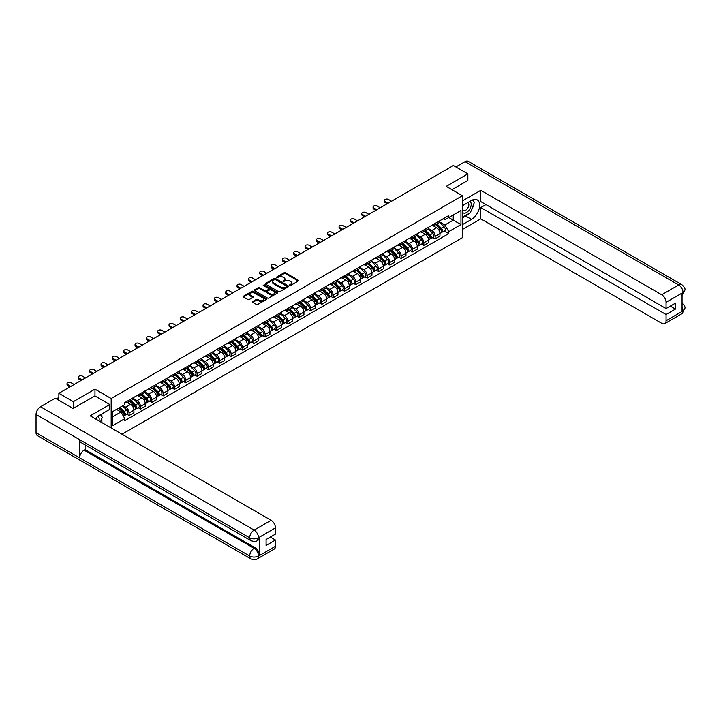 <?xml version="1.0" encoding="UTF-8"?>
<svg xmlns="http://www.w3.org/2000/svg" width="721" height="721" viewBox="0 0 721 721"><rect width="100%" height="100%" fill="white"/><g stroke="black" fill="none" stroke-linecap="round" stroke-linejoin="round"><path stroke-width="1.08" d="M289.716 285.39L290.716 285.39L298.296 281.01A1.009 0.586 0 0 0 298.296 280.19L285.462 272.781A1.009 0.586 0 0 0 284.029 272.781L276.458 277.152L276.458 277.729L278.432 277.161A3.226 1.866 0 0 1 283.002 277.161L284.065 277.783A3.226 1.866 0 0 1 285.011 279.099A3.226 1.866 0 0 1 284.065 280.415L283.092 281.56L285.065 280.992A3.226 1.866 0 0 1 289.635 280.992L290.698 281.614A3.226 1.866 0 0 1 291.644 282.929A3.226 1.866 0 0 1 290.698 284.245L289.716 285.39L289.716 284.813M252.72 301.522A1.009 0.586 0 0 0 252.72 302.342L256.325 304.424A1.009 0.586 0 0 0 257.748 304.424L266.166 299.566A1.009 0.586 0 0 0 266.166 298.737L253.332 291.329A1.009 0.586 0 0 0 251.899 291.329L243.491 296.187A1.009 0.586 0 0 0 243.491 297.007L247.835 299.521A1.009 0.586 0 0 0 249.268 299.521L252.864 297.44A1.009 0.586 0 0 0 252.864 296.619L250.71 295.376A2.695 1.559 0 0 1 249.917 294.276A2.695 1.559 0 0 1 251.584 292.834A2.695 1.559 0 0 1 254.522 293.168L262.976 298.052A2.695 1.559 0 0 1 263.769 299.152A2.695 1.559 0 0 1 262.102 300.594A2.695 1.559 0 0 1 259.163 300.251L257.748 299.44A1.009 0.586 0 0 0 256.325 299.44L252.72 301.522L252.72 302.342M111.178 398.515L94.974 389.16L73.326 401.66L58.861 393.315L453.401 165.524L467.857 173.878L446.209 186.379L462.404 195.733L111.178 398.515L111.178 427.959M278.504 291.617A1.009 0.586 0 0 0 279.928 291.617L288.346 286.76A1.009 0.586 0 0 0 288.346 285.931L275.512 278.522A1.009 0.586 0 0 0 274.088 278.522L265.67 283.38A1.009 0.586 0 0 0 265.67 284.2L278.504 291.617M263.489 285.543L264.21 285.642L264.21 284.804L277.261 292.338A1.009 0.586 0 0 1 277.261 293.159L268.843 298.016A1.009 0.586 0 0 1 267.419 298.016L254.576 290.608L254.576 289.788A1.009 0.586 0 0 0 254.576 290.608M254.576 289.788L258.181 287.706A1.009 0.586 0 0 1 259.605 287.706L264.814 290.707A1.009 0.586 0 0 0 266.238 290.707L268.627 289.328A1.009 0.586 0 0 0 268.627 288.508L263.21 285.381L264.21 284.804M122.002 434.213L462.404 237.678L462.404 195.733M73.326 401.66L73.326 408.374M58.861 393.315L58.861 400.272M467.857 180.583L467.857 173.878M435.16 223.42A4.723 2.731 60 0 1 434.186 225.538L438.981 222.771A4.723 2.731 -120 0 0 439.954 220.653M428.355 228.512L431.816 230.504A4.723 2.731 60 0 1 435.16 236.299L439.954 233.532A4.723 2.731 -120 0 0 436.611 227.737L433.186 225.754M439.954 233.532L439.954 236.082L435.16 238.858L432.861 237.524M434.186 225.538A4.723 2.731 60 0 1 431.852 225.331M435.16 236.299L435.16 238.858M423.831 229.963A4.723 2.731 60 0 1 422.848 232.081L427.643 229.314A4.723 2.731 -120 0 0 428.625 227.196M421.524 244.068L423.831 245.401L428.625 242.635L428.625 240.075A4.723 2.731 -120 0 0 425.282 234.28L421.848 232.297M422.848 232.081A4.723 2.731 60 0 1 420.523 231.874M417.017 235.055L420.487 237.047A4.723 2.731 60 0 1 423.831 242.842L423.831 245.401M412.493 236.506A4.723 2.731 60 0 1 411.511 238.624L416.305 235.857A4.723 2.731 -120 0 0 417.288 233.739M410.195 250.62L412.493 251.944L417.288 249.178L417.288 246.618A4.723 2.731 -120 0 0 413.944 240.823L410.51 238.849M411.511 238.624A4.723 2.731 60 0 1 409.186 238.417M405.689 241.598L409.149 243.599A4.723 2.731 60 0 1 412.493 249.385L412.493 251.944M401.155 243.049A4.723 2.731 60 0 1 400.182 245.167L404.977 242.4A4.723 2.731 -120 0 0 405.95 240.282M398.857 257.163L401.155 258.488L405.95 255.721L405.95 253.161A4.723 2.731 -120 0 0 402.606 247.366L399.182 245.392M400.182 245.167A4.723 2.731 60 0 1 397.848 244.96M394.351 248.141L397.812 250.142A4.723 2.731 60 0 1 401.155 255.928L401.155 258.488M389.827 249.592A4.723 2.731 60 0 1 388.844 251.719L393.639 248.943A4.723 2.731 -120 0 0 394.621 246.825M387.519 263.706L389.827 265.031L394.621 262.264L394.621 259.704A4.723 2.731 -120 0 0 391.278 253.918L387.844 251.935M388.844 251.719A4.723 2.731 60 0 1 386.519 251.503M383.013 254.684L386.483 256.685A4.723 2.731 60 0 1 389.827 262.471L389.827 265.031M378.489 256.135A4.723 2.731 60 0 1 377.507 258.262L382.301 255.495A4.723 2.731 -120 0 0 383.284 253.368M376.191 270.249L378.489 271.574L383.284 268.807L383.284 266.247A4.723 2.731 -120 0 0 379.94 260.461L376.506 258.478M377.507 258.262A4.723 2.731 60 0 1 375.181 258.046M371.685 261.227L375.145 263.228A4.723 2.731 60 0 1 378.489 269.014L378.489 271.574M367.151 262.678A4.723 2.731 60 0 1 366.178 264.805L370.973 262.038A4.723 2.731 -120 0 0 371.946 259.911M364.853 276.792L367.151 278.117L371.946 275.35L371.946 272.79A4.723 2.731 -120 0 0 368.602 267.004L365.177 265.022M366.178 264.805A4.723 2.731 60 0 1 363.844 264.589M360.347 267.77L363.808 269.771A4.723 2.731 60 0 1 367.151 275.557L367.151 278.117M355.823 269.221A4.723 2.731 60 0 1 354.84 271.348L359.635 268.582A4.723 2.731 -120 0 0 360.617 266.455M353.515 283.335L355.823 284.66L360.617 281.893L360.617 279.333A4.723 2.731 -120 0 0 357.274 273.547L353.84 271.565M354.84 271.348A4.723 2.731 60 0 1 352.515 271.132M349.009 274.313L352.479 276.314A4.723 2.731 60 0 1 355.823 282.1L355.823 284.66M344.485 275.773A4.723 2.731 60 0 1 343.502 277.891L348.297 275.125A4.723 2.731 -120 0 0 349.279 272.998M342.187 289.878L344.485 291.203L349.279 288.436L349.279 285.876A4.723 2.731 -120 0 0 345.936 280.09L342.502 278.108M343.502 277.891A4.723 2.731 60 0 1 341.177 277.675M337.68 280.857L341.141 282.857A4.723 2.731 60 0 1 344.485 288.652L344.485 291.203M333.147 282.317A4.723 2.731 60 0 1 332.174 284.435L336.968 281.668A4.723 2.731 -120 0 0 337.942 279.55M330.849 296.421L333.147 297.755L337.942 294.979L337.942 292.42A4.723 2.731 -120 0 0 334.607 286.634L331.173 284.651M332.174 284.435A4.723 2.731 60 0 1 329.839 284.218M326.343 287.4L329.803 289.4A4.723 2.731 60 0 1 333.147 295.195L333.147 297.755M321.818 288.86A4.723 2.731 60 0 1 320.836 290.978L325.631 288.211A4.723 2.731 -120 0 0 326.613 286.093M319.511 302.964L321.818 304.298L326.613 301.522L326.613 298.972A4.723 2.731 -120 0 0 323.269 293.177L319.836 291.194M320.836 290.978A4.723 2.731 60 0 1 318.511 290.77M315.005 293.952L318.475 295.943A4.723 2.731 60 0 1 321.818 301.738L321.818 304.298M310.481 295.403A4.723 2.731 60 0 1 309.498 297.521L314.293 294.754A4.723 2.731 -120 0 0 315.275 292.636M308.182 309.516L310.481 310.841L315.275 308.074L315.275 305.515A4.723 2.731 -120 0 0 311.932 299.72L308.498 297.737M309.498 297.521A4.723 2.731 60 0 1 307.173 297.313M303.676 300.495L307.137 302.496A4.723 2.731 60 0 1 310.481 308.282L310.481 310.841M299.143 301.946A4.723 2.731 60 0 1 298.17 304.064L302.964 301.297A4.723 2.731 -120 0 0 303.938 299.179M296.845 316.059L299.143 317.384L303.938 314.617L303.938 312.058A4.723 2.731 -120 0 0 300.603 306.263L297.169 304.289M298.17 304.064A4.723 2.731 60 0 1 295.835 303.856M292.338 307.038L295.799 309.039A4.723 2.731 60 0 1 299.143 314.825L299.143 317.384M287.814 308.489A4.723 2.731 60 0 1 286.832 310.616L291.626 307.84A4.723 2.731 -120 0 0 292.609 305.722M285.516 322.602L287.814 323.927L292.609 321.16L292.609 318.601A4.723 2.731 -120 0 0 289.265 312.815L285.831 310.832M286.832 310.616A4.723 2.731 60 0 1 284.507 310.4M281.001 313.581L284.471 315.582A4.723 2.731 60 0 1 287.814 321.368L287.814 323.927M276.476 315.032A4.723 2.731 60 0 1 275.494 317.159L280.289 314.383A4.723 2.731 -120 0 0 281.271 312.265M274.178 329.146L276.476 330.47L281.271 327.704L281.271 325.144A4.723 2.731 -120 0 0 277.927 319.358L274.494 317.375M275.494 317.159A4.723 2.731 60 0 1 273.169 316.943M269.672 320.124L273.133 322.125A4.723 2.731 60 0 1 276.476 327.911L276.476 330.47M265.139 321.575A4.723 2.731 60 0 1 264.165 323.702L268.96 320.935A4.723 2.731 -120 0 0 269.933 318.808M262.841 335.689L265.139 337.013L269.933 334.247L269.933 331.687A4.723 2.731 -120 0 0 266.599 325.901L263.165 323.918M264.165 323.702A4.723 2.731 60 0 1 261.831 323.486M258.334 326.667L261.795 328.668A4.723 2.731 60 0 1 265.139 334.454L265.139 337.013M253.81 328.118A4.723 2.731 60 0 1 252.828 330.245L257.622 327.478A4.723 2.731 -120 0 0 258.605 325.351M251.512 342.232L253.81 343.556L258.605 340.79L258.605 338.23A4.723 2.731 -120 0 0 255.261 332.444L251.827 330.461M252.828 330.245A4.723 2.731 60 0 1 250.502 330.029M246.997 333.21L250.466 335.211A4.723 2.731 60 0 1 253.81 340.997L253.81 343.556M242.472 334.67A4.723 2.731 60 0 1 241.49 336.788L246.285 334.021A4.723 2.731 -120 0 0 247.267 331.894M240.174 348.775L242.472 350.1L247.267 347.333L247.267 344.773A4.723 2.731 -120 0 0 243.923 338.987L240.49 337.004M241.49 336.788A4.723 2.731 60 0 1 239.165 336.572M235.668 339.753L239.129 341.754A4.723 2.731 60 0 1 242.472 347.54L242.472 350.1M231.135 341.213A4.723 2.731 60 0 1 230.161 343.331L234.956 340.564A4.723 2.731 -120 0 0 235.929 338.437M228.836 355.318L231.135 356.652L235.929 353.876L235.929 351.316A4.723 2.731 -120 0 0 232.595 345.53L229.161 343.547M230.161 343.331A4.723 2.731 60 0 1 227.836 343.115M224.33 346.296L227.791 348.297A4.723 2.731 60 0 1 231.135 354.092L231.135 356.652M219.806 347.756A4.723 2.731 60 0 1 218.823 349.874L223.618 347.107A4.723 2.731 -120 0 0 224.601 344.989M217.508 361.861L219.806 363.195L224.601 360.419L224.601 357.868A4.723 2.731 -120 0 0 221.257 352.073L217.823 350.091M218.823 349.874A4.723 2.731 60 0 1 216.498 349.667M212.992 352.839L216.462 354.84A4.723 2.731 60 0 1 219.806 360.635L219.806 363.195M208.468 354.299A4.723 2.731 60 0 1 207.486 356.417L212.28 353.65A4.723 2.731 -120 0 0 213.263 351.533M206.17 368.404L208.468 369.738L213.263 366.971L213.263 364.411A4.723 2.731 -120 0 0 209.919 358.616L206.485 356.634M207.486 356.417A4.723 2.731 60 0 1 205.161 356.21M201.664 359.391L205.124 361.383A4.723 2.731 60 0 1 208.468 367.178L208.468 369.738M197.13 360.842A4.723 2.731 60 0 1 196.157 362.96L200.952 360.194A4.723 2.731 -120 0 0 201.925 358.076M194.832 374.956L197.13 376.281L201.925 373.514L201.925 370.954A4.723 2.731 -120 0 0 198.59 365.159L195.157 363.186M196.157 362.96A4.723 2.731 60 0 1 193.832 362.753M190.326 365.935L193.787 367.935A4.723 2.731 60 0 1 197.13 373.721L197.13 376.281M185.802 367.386A4.723 2.731 60 0 1 184.819 369.503L189.614 366.737A4.723 2.731 -120 0 0 190.596 364.619M183.504 381.499L185.802 382.824L190.596 380.057L190.596 377.498A4.723 2.731 -120 0 0 187.253 371.703L183.819 369.729M184.819 369.503A4.723 2.731 60 0 1 182.494 369.296M178.997 372.478L182.458 374.478A4.723 2.731 60 0 1 185.802 380.264L185.802 382.824M174.464 373.929A4.723 2.731 60 0 1 173.482 376.056L178.276 373.28A4.723 2.731 -120 0 0 179.259 371.162M172.166 388.042L174.464 389.367L179.259 386.6L179.259 384.041A4.723 2.731 -120 0 0 175.915 378.255L172.481 376.272M173.482 376.056A4.723 2.731 60 0 1 171.156 375.839M167.66 379.021L171.12 381.021A4.723 2.731 60 0 1 174.464 386.807L174.464 389.367M163.126 380.472A4.723 2.731 60 0 1 162.153 382.599L166.948 379.832A4.723 2.731 -120 0 0 167.921 377.705M160.828 394.585L163.126 395.91L167.921 393.143L167.921 390.584A4.723 2.731 -120 0 0 164.586 384.798L161.153 382.815M162.153 382.599A4.723 2.731 60 0 1 159.828 382.382M156.322 385.564L159.783 387.565A4.723 2.731 60 0 1 163.126 393.351L163.126 395.91M151.798 387.015A4.723 2.731 60 0 1 150.815 389.142L155.61 386.375A4.723 2.731 -120 0 0 156.592 384.248M149.499 401.128L151.798 402.453L156.592 399.686L156.592 397.127A4.723 2.731 -120 0 0 153.249 391.341L149.815 389.358M150.815 389.142A4.723 2.731 60 0 1 148.49 388.925M144.993 392.107L148.454 394.108A4.723 2.731 60 0 1 151.798 399.894L151.798 402.453M140.46 393.558A4.723 2.731 60 0 1 139.477 395.685L144.272 392.918A4.723 2.731 -120 0 0 145.254 390.791M138.162 407.671L140.46 408.996L145.254 406.229L145.254 403.67A4.723 2.731 -120 0 0 141.911 397.884L138.477 395.901M139.477 395.685A4.723 2.731 60 0 1 137.152 395.469M133.655 398.65L137.116 400.651A4.723 2.731 60 0 1 140.46 406.437L140.46 408.996M129.122 400.11A4.723 2.731 60 0 1 128.149 402.228L132.943 399.461A4.723 2.731 -120 0 0 133.917 397.334M126.824 414.215L129.122 415.539L133.917 412.772L133.917 410.213A4.723 2.731 -120 0 0 130.582 404.427L127.148 402.444M128.149 402.228A4.723 2.731 60 0 1 125.824 402.012M123.021 405.599L125.778 407.194A4.723 2.731 60 0 1 129.122 412.989L129.122 415.539M443.19 218.778L444.902 219.77L460.953 210.496L453.257 214.948L453.257 220.148L444.902 224.97L439.693 221.96M112.629 416.801L120.984 411.979L124.841 418.649L112.629 425.696L112.629 411.601L124.841 404.553L124.841 402.579L448.75 215.57L448.75 217.544L460.953 224.591L448.75 231.639L444.902 224.97M460.953 210.496L460.953 224.591M124.841 418.649L124.841 420.622L448.75 233.613L448.75 231.639M94.974 389.16L94.974 395.955M120.984 411.979L116.487 409.375M444.199 230.981L448.75 233.613M290.004 285.489L290.698 285.083A3.226 1.866 0 0 0 291.644 283.768L291.644 282.929M285.011 279.099L285.011 279.937A3.226 1.866 0 0 1 284.065 281.253L283.371 281.659M298.287 281.019L285.462 273.62A1.009 0.586 0 0 0 284.029 273.62L276.738 277.828M288.346 285.931L288.346 286.76L275.512 279.36A1.009 0.586 0 0 0 274.088 279.36L265.679 284.209L265.67 283.38M286.561 286.634L286.561 286.057L275.296 279.55L273.259 280.145A3.226 1.866 0 0 0 272.322 281.469A3.226 1.866 0 0 0 273.259 282.785L280.965 287.228A3.226 1.866 0 0 0 285.534 287.228L286.561 286.634L286.561 287.472L286.561 286.895M272.322 281.469L272.322 282.308A3.226 1.866 0 0 0 273.259 283.623L273.259 282.785M286.561 287.472L285.534 288.067A3.226 1.866 0 0 1 280.965 288.067L273.259 283.623M254.594 290.617L258.181 288.544L258.181 287.706M268.924 288.923L268.924 289.761A1.009 0.586 0 0 1 268.627 290.166L266.238 291.545A1.009 0.586 0 0 1 264.814 291.545L259.605 288.544A1.009 0.586 0 0 0 258.181 288.544M264.21 285.642L277.243 293.168M270.213 293.826A2.695 1.559 0 0 0 273.151 294.168A2.695 1.559 0 0 0 274.818 292.726A2.695 1.559 0 0 0 274.034 291.626L271.051 289.905A1.009 0.586 0 0 0 269.627 289.905L267.239 291.284A1.009 0.586 0 0 0 267.239 292.113L270.213 293.826L270.213 294.664A2.695 1.559 0 0 0 273.151 295.006A2.695 1.559 0 0 0 274.818 293.564L274.818 292.726M266.941 291.699L266.941 292.537A1.009 0.586 0 0 0 267.239 292.951L267.239 292.113M270.213 294.664L267.239 292.951M263.769 299.152L263.769 299.99A2.695 1.559 0 0 1 262.102 301.432A2.695 1.559 0 0 1 259.163 301.09L257.748 300.278A1.009 0.586 0 0 0 256.325 300.278L252.738 302.351M249.917 294.276L249.917 295.114A2.695 1.559 0 0 0 250.71 296.214L250.71 295.376M252.864 296.619L252.864 297.44L250.71 296.214M266.157 299.566L253.332 292.167A1.009 0.586 0 0 0 251.899 292.167L243.5 297.016M435.772 224.619L440.234 229.026A2.569 1.487 60 0 1 440.919 232.883L439.954 233.433M436.665 225.502L438.557 226.592M391.53 201.249L388.439 199.465A2.361 1.361 -0 0 0 385.87 199.167A2.361 1.361 -0 0 0 384.41 200.429A2.361 1.361 -0 0 0 385.104 201.393L388.186 203.178M436.268 224.339L441.153 229.161A1.235 0.712 60 0 1 441.486 231.008A1.235 0.712 60 0 1 441.369 231.053M437.007 223.907L441.468 228.314A2.569 1.487 60 0 1 442.153 232.162A2.569 1.487 60 0 1 441.378 232.252M439.504 222.284L444.091 226.8A2.569 1.487 60 0 1 444.767 230.657L442.153 232.162M387.24 203.719L385.104 202.484A2.361 1.361 180 0 1 384.41 201.519L384.41 200.429M424.435 231.171L428.905 235.569A2.569 1.487 60 0 1 429.581 239.426L428.625 239.976M425.327 232.045L427.22 233.135M380.192 207.792L377.11 206.008A2.361 1.361 -0 0 0 374.532 205.71A2.361 1.361 -0 0 0 373.072 206.972A2.361 1.361 -0 0 0 373.766 207.936L376.849 209.721M424.93 230.882L429.824 235.704A1.235 0.712 60 0 1 430.149 237.551A1.235 0.712 60 0 1 430.031 237.597M425.669 230.45L430.14 234.857A2.569 1.487 60 0 1 430.816 238.705A2.569 1.487 60 0 1 430.04 238.795M428.175 228.827L432.753 233.352A2.569 1.487 60 0 1 433.429 237.2L430.816 238.705M375.911 210.271L373.766 209.027A2.361 1.361 180 0 1 373.072 208.063L373.072 206.972M413.106 237.714L417.567 242.112A2.569 1.487 60 0 1 418.243 245.969L417.288 246.519M413.989 238.588L415.882 239.678M368.864 214.335L365.772 212.551A2.361 1.361 -0 0 0 363.195 212.253A2.361 1.361 -0 0 0 361.735 213.515A2.361 1.361 -0 0 0 362.429 214.479L365.52 216.264M413.602 237.425L418.486 242.247A1.235 0.712 60 0 1 418.811 244.095A1.235 0.712 60 0 1 418.703 244.14M414.341 236.993L418.802 241.4A2.569 1.487 60 0 1 419.478 245.257A2.569 1.487 60 0 1 418.703 245.338M416.837 235.37L421.415 239.895A2.569 1.487 60 0 1 422.1 243.743L419.478 245.257M364.574 216.814L362.429 215.57A2.361 1.361 180 0 1 361.735 214.606L361.735 213.515M468.956 213.47A11.563 6.678 120 0 1 465.748 216.075L471.489 219.391A11.563 6.678 120 0 0 479.041 209.207A11.563 6.678 120 0 0 477.275 199.942A11.563 6.678 120 0 0 471.489 200.51L462.404 205.755M471.489 219.391L462.404 224.637M462.404 229.458L480.79 218.842L480.79 207.558L666.069 314.527L666.069 320.782L683.138 310.832L682.057 311.346L682.057 293.303L683.039 292.528L666.069 302.324A6.165 3.56 -120 0 0 661.707 294.772L678.677 284.975L465.063 161.648L455.87 166.957M485.954 204.584L480.79 207.558M670.287 306.137L675.442 309.12L675.442 303.162L666.069 308.57L480.79 201.601L480.79 190.317L661.707 294.772M462.404 200.934L480.79 190.317M480.79 218.842L661.707 323.296A6.165 3.56 -120 0 0 664.789 323.603A6.165 3.56 -120 0 0 666.069 320.782M465.063 161.648A6.318 3.65 -60 0 1 468.217 161.333L681.832 284.669A6.318 3.65 -60 0 0 678.677 284.975A6.165 3.56 60 0 1 683.039 292.528M666.069 308.57L666.069 302.324M675.442 309.12L666.069 314.527M467.857 180.34L452.022 189.731M471.246 210.451A11.563 6.678 120 0 0 473.742 204.034M473.922 201.961A11.563 6.678 120 0 0 473.634 199.609M465.748 216.075L462.404 218.003M682.057 307.029L683.039 310.778M681.832 302.91C684.319 305.145 685.356 306.921 684.95 308.264L683.148 310.832M681.832 284.669C684.31 286.877 685.356 288.67 684.95 290.058L683.148 292.591M250.971 540.678A6.318 3.65 -60 0 1 249.664 537.821C252.575 539.218 255.477 539.209 258.379 537.785L257.217 540.669C256.18 541.714 254.098 541.723 250.971 540.678L80.95 442.514A6.318 3.65 -60 0 1 79.643 439.666L36.05 414.494A6.318 3.65 -60 0 1 40.52 406.752L55.301 398.217L73.109 408.492L94.902 395.91L109.799 404.508L109.799 409.339L99.48 415.296A11.563 6.678 120 0 0 95.433 418.865M109.799 404.508L90.179 415.837L271.096 520.292A6.165 3.56 60 0 1 275.458 527.844L275.458 534.09L266.085 539.506L266.085 545.464L275.458 540.047L275.458 546.302A6.165 3.56 60 0 1 274.178 549.123L257.217 558.919A6.165 3.56 -120 0 0 258.497 556.089L275.458 546.302M101.625 422.443L104.058 423.849M101.877 422.299L101.877 418.423M101.877 416.693L101.877 413.908M257.217 558.919C256.234 559.956 254.153 559.965 250.971 558.919L37.357 435.592A6.318 3.65 -60 0 1 36.05 432.699L79.643 457.871A6.318 3.65 -60 0 1 84.114 450.174L254.134 548.33L255.117 547.771A6.165 3.56 60 0 1 259.47 555.314L259.47 537.28A6.165 3.56 60 0 1 258.199 540.101L257.217 540.669M36.05 414.494L36.05 432.699M40.52 406.752L254.134 530.088A6.318 3.65 -60 0 0 249.664 537.821L79.643 439.666L79.643 457.871L249.664 556.026C252.566 557.432 255.468 557.432 258.388 556.026L258.497 556.089M275.458 540.047L270.303 537.073M85.096 444.902L85.096 449.607L255.117 547.771M85.096 449.607L84.114 450.174M462.404 212.172A6.678 3.857 120 0 0 467.722 211.604A6.678 3.857 120 0 0 471.201 204.331A6.678 3.857 120 0 0 469.984 201.384M462.972 205.431A6.678 3.857 120 0 0 462.404 206.639M462.404 208.874A4.569 2.641 120 0 0 463.333 210.523A4.569 2.641 120 0 0 466.857 209.297A4.569 2.641 120 0 0 468.848 204.692A4.569 2.641 120 0 0 467.902 202.601A4.569 2.641 120 0 0 467.893 202.592M463.342 205.215A4.569 2.641 120 0 0 462.404 207.954M472.534 199.987L474.319 202.529L470.398 212.641L462.558 217.165M98.966 420.911A6.678 3.857 120 0 0 99.192 419.108A6.678 3.857 120 0 0 98.083 416.242M96.839 419.676A4.569 2.641 120 0 0 96.839 419.469A4.569 2.641 120 0 0 96.371 417.801M100.489 414.71L102.31 417.306L100.561 421.83M401.768 244.257L406.229 248.655A2.569 1.487 60 0 1 406.914 252.512L405.95 253.062M402.66 245.131L404.553 246.221M357.526 220.878L354.435 219.094A2.361 1.361 -0 0 0 351.866 218.805A2.361 1.361 -0 0 0 350.406 220.058A2.361 1.361 -0 0 0 351.1 221.023L354.182 222.807M402.264 243.968L407.149 248.79A1.235 0.712 60 0 1 407.482 250.638A1.235 0.712 60 0 1 407.365 250.683M403.003 243.545L407.464 247.943A2.569 1.487 60 0 1 408.149 251.8A2.569 1.487 60 0 1 407.374 251.881M405.499 241.914L410.087 246.438A2.569 1.487 60 0 1 410.763 250.286L408.149 251.8M353.236 223.357L351.1 222.113A2.361 1.361 180 0 1 350.406 221.149L350.406 220.058M390.431 250.8L394.901 255.207A2.569 1.487 60 0 1 395.577 259.055L394.621 259.605M391.323 251.674L393.215 252.774M346.188 227.421L343.106 225.637A2.361 1.361 -0 0 0 340.528 225.349A2.361 1.361 -0 0 0 339.068 226.61A2.361 1.361 -0 0 0 339.762 227.575L342.854 229.35M390.926 250.511L395.82 255.333A1.235 0.712 60 0 1 396.144 257.181A1.235 0.712 60 0 1 396.027 257.226M391.665 250.088L396.135 254.486A2.569 1.487 60 0 1 396.811 258.343A2.569 1.487 60 0 1 396.036 258.424M394.171 248.457L398.749 252.981A2.569 1.487 60 0 1 399.425 256.829L396.811 258.343M341.907 229.9L339.762 228.665A2.361 1.361 180 0 1 339.068 227.701L339.068 226.61M379.102 257.343L383.563 261.75A2.569 1.487 60 0 1 384.239 265.598L383.284 266.148M379.985 258.217L381.878 259.317M334.859 233.965L331.768 232.189A2.361 1.361 -0 0 0 329.191 231.892A2.361 1.361 -0 0 0 327.731 233.153A2.361 1.361 -0 0 0 328.425 234.118L331.516 235.893M379.597 257.055L384.482 261.876A1.235 0.712 60 0 1 384.807 263.733A1.235 0.712 60 0 1 384.699 263.778M380.337 256.631L384.798 261.038A2.569 1.487 60 0 1 385.474 264.886A2.569 1.487 60 0 1 384.699 264.967M382.833 255L387.411 259.524A2.569 1.487 60 0 1 388.096 263.372L385.474 264.886M330.569 236.443L328.425 235.208A2.361 1.361 180 0 1 327.731 234.244L327.731 233.153M367.764 263.886L372.225 268.293A2.569 1.487 60 0 1 372.91 272.141L371.946 272.7M368.656 264.769L370.549 265.86M323.522 240.508L320.43 238.732A2.361 1.361 -0 0 0 317.862 238.435A2.361 1.361 -0 0 0 316.402 239.696A2.361 1.361 -0 0 0 317.096 240.661L320.178 242.445M368.26 263.598L373.145 268.428A1.235 0.712 60 0 1 373.478 270.276A1.235 0.712 60 0 1 373.361 270.321M368.999 263.174L373.46 267.581A2.569 1.487 60 0 1 374.145 271.429A2.569 1.487 60 0 1 373.37 271.511M371.495 261.552L376.083 266.067A2.569 1.487 60 0 1 376.759 269.915L374.145 271.429M319.232 242.986L317.096 241.751A2.361 1.361 180 0 1 316.402 240.787L316.402 239.696M356.426 270.429L360.897 274.836A2.569 1.487 60 0 1 361.572 278.685L360.617 279.243M357.319 271.312L359.211 272.403M312.184 247.06L309.102 245.275A2.361 1.361 -0 0 0 306.524 244.978A2.361 1.361 -0 0 0 305.064 246.24A2.361 1.361 -0 0 0 305.758 247.204L308.849 248.988M356.922 270.141L361.816 274.971A1.235 0.712 60 0 1 362.14 276.819A1.235 0.712 60 0 1 362.023 276.864M357.661 269.717L362.131 274.124A2.569 1.487 60 0 1 362.807 277.973A2.569 1.487 60 0 1 362.032 278.054M360.167 268.095L364.745 272.61A2.569 1.487 60 0 1 365.421 276.467L362.807 277.973M307.903 249.529L305.758 248.294A2.361 1.361 180 0 1 305.064 247.33L305.064 246.24M345.098 276.972L349.559 281.379A2.569 1.487 60 0 1 350.235 285.228L349.279 285.786M345.981 277.855L347.873 278.946M300.855 253.603L297.764 251.818A2.361 1.361 -0 0 0 295.186 251.521A2.361 1.361 -0 0 0 293.726 252.783A2.361 1.361 -0 0 0 294.42 253.747L297.512 255.531M345.593 276.693L350.478 281.514A1.235 0.712 60 0 1 350.803 283.362A1.235 0.712 60 0 1 350.694 283.407M346.332 276.26L350.794 280.667A2.569 1.487 60 0 1 351.469 284.516A2.569 1.487 60 0 1 350.694 284.597M348.829 274.638L353.407 279.153A2.569 1.487 60 0 1 354.092 283.011L351.469 284.516M296.565 256.072L294.42 254.837A2.361 1.361 180 0 1 293.726 253.873L293.726 252.783M333.76 283.515L338.221 287.922A2.569 1.487 60 0 1 338.906 291.771L337.942 292.329M334.652 284.398L336.545 285.489M289.518 260.146L286.426 258.361A2.361 1.361 -0 0 0 283.858 258.064A2.361 1.361 -0 0 0 282.398 259.326A2.361 1.361 -0 0 0 283.092 260.29L286.174 262.074M334.256 283.236L339.14 288.058A1.235 0.712 60 0 1 339.474 289.905A1.235 0.712 60 0 1 339.357 289.95M334.995 282.803L339.456 287.21A2.569 1.487 60 0 1 340.141 291.059A2.569 1.487 60 0 1 339.366 291.14M337.491 281.181L342.078 285.696A2.569 1.487 60 0 1 342.754 289.554L340.141 291.059M285.228 262.615L283.092 261.381A2.361 1.361 180 0 1 282.398 260.416L282.398 259.326M322.422 290.058L326.892 294.465A2.569 1.487 60 0 1 327.568 298.323L326.613 298.873M323.314 290.942L325.207 292.032M278.18 266.689L275.098 264.904A2.361 1.361 -0 0 0 272.52 264.607A2.361 1.361 -0 0 0 271.06 265.869A2.361 1.361 -0 0 0 271.754 266.833L274.845 268.618M322.918 289.779L327.812 294.601A1.235 0.712 60 0 1 328.136 296.448A1.235 0.712 60 0 1 328.019 296.493M323.657 289.346L328.127 293.753A2.569 1.487 60 0 1 328.803 297.602A2.569 1.487 60 0 1 328.028 297.692M326.162 287.724L330.741 292.248A2.569 1.487 60 0 1 331.417 296.097L328.803 297.602M273.899 269.167L271.754 267.924A2.361 1.361 180 0 1 271.06 266.959L271.06 265.869M311.093 296.61L315.555 301.008A2.569 1.487 60 0 1 316.231 304.866L315.275 305.416M311.977 297.485L313.869 298.575M266.851 273.232L263.76 271.447A2.361 1.361 -0 0 0 261.182 271.15A2.361 1.361 -0 0 0 259.722 272.412A2.361 1.361 -0 0 0 260.416 273.376L263.507 275.161M311.589 296.322L316.474 301.144A1.235 0.712 60 0 1 316.798 302.991A1.235 0.712 60 0 1 316.69 303.036M312.328 295.889L316.789 300.296A2.569 1.487 60 0 1 317.465 304.154A2.569 1.487 60 0 1 316.69 304.235M314.825 294.267L319.403 298.791A2.569 1.487 60 0 1 320.088 302.64L317.465 304.154M262.561 275.71L260.416 274.467A2.361 1.361 180 0 1 259.722 273.502L259.722 272.412M299.756 303.153L304.217 307.552A2.569 1.487 60 0 1 304.902 311.409L303.938 311.959M300.648 304.028L302.541 305.118M255.513 279.775L252.422 277.991A2.361 1.361 -0 0 0 249.854 277.693A2.361 1.361 -0 0 0 248.394 278.955A2.361 1.361 -0 0 0 249.087 279.919L252.17 281.704M300.251 302.865L305.136 307.687A1.235 0.712 60 0 1 305.47 309.534A1.235 0.712 60 0 1 305.353 309.579M300.99 302.441L305.452 306.84A2.569 1.487 60 0 1 306.137 310.697A2.569 1.487 60 0 1 305.362 310.778M303.487 300.81L308.074 305.334A2.569 1.487 60 0 1 308.75 309.183L306.137 310.697M251.223 282.253L249.087 281.01A2.361 1.361 180 0 1 248.394 280.045L248.394 278.955M288.418 309.697L292.888 314.104A2.569 1.487 60 0 1 293.564 317.952L292.609 318.502M289.31 310.571L291.203 311.661M244.176 286.318L241.093 284.534A2.361 1.361 -0 0 0 238.516 284.245A2.361 1.361 -0 0 0 237.056 285.498A2.361 1.361 -0 0 0 237.75 286.471L240.841 288.247M288.914 309.408L293.808 314.23A1.235 0.712 60 0 1 294.132 316.077A1.235 0.712 60 0 1 294.015 316.122M289.653 308.985L294.123 313.383A2.569 1.487 60 0 1 294.799 317.24A2.569 1.487 60 0 1 294.024 317.321M292.158 307.353L296.737 311.878A2.569 1.487 60 0 1 297.413 315.726L294.799 317.24M239.895 288.797L237.75 287.562A2.361 1.361 180 0 1 237.056 286.588L237.056 285.498M277.089 316.24L281.55 320.647A2.569 1.487 60 0 1 282.226 324.495L281.271 325.045M277.973 317.114L279.865 318.213M232.847 292.861L229.756 291.086A2.361 1.361 -0 0 0 227.178 290.788A2.361 1.361 -0 0 0 225.718 292.05A2.361 1.361 -0 0 0 226.412 293.014L229.503 294.79M277.585 315.951L282.47 320.773A1.235 0.712 60 0 1 282.794 322.629A1.235 0.712 60 0 1 282.686 322.666M278.324 315.528L282.785 319.935A2.569 1.487 60 0 1 283.461 323.783A2.569 1.487 60 0 1 282.686 323.864M280.82 313.896L285.399 318.421A2.569 1.487 60 0 1 286.084 322.269L283.461 323.783M228.557 295.34L226.412 294.105A2.361 1.361 180 0 1 225.718 293.141L225.718 292.05M265.752 322.783L270.213 327.19A2.569 1.487 60 0 1 270.898 331.038L269.933 331.588M266.644 323.657L268.536 324.756M221.509 299.404L218.418 297.629A2.361 1.361 -0 0 0 215.849 297.331A2.361 1.361 -0 0 0 214.389 298.593A2.361 1.361 -0 0 0 215.083 299.557L218.166 301.342M266.247 322.494L271.132 327.316A1.235 0.712 60 0 1 271.466 329.173A1.235 0.712 60 0 1 271.348 329.218M266.986 322.071L271.447 326.478A2.569 1.487 60 0 1 272.132 330.326A2.569 1.487 60 0 1 271.357 330.407M269.483 320.439L274.07 324.964A2.569 1.487 60 0 1 274.746 328.812L272.132 330.326M217.219 301.883L215.083 300.648A2.361 1.361 180 0 1 214.389 299.684L214.389 298.593M254.414 329.326L258.884 333.733A2.569 1.487 60 0 1 259.56 337.581L258.605 338.14M255.306 330.209L257.199 331.3M210.171 305.956L207.089 304.172A2.361 1.361 -0 0 0 204.512 303.874A2.361 1.361 -0 0 0 203.052 305.136A2.361 1.361 -0 0 0 203.746 306.101L206.837 307.885M254.91 329.037L259.803 333.868A1.235 0.712 60 0 1 260.128 335.716A1.235 0.712 60 0 1 260.011 335.761M255.649 328.614L260.119 333.021A2.569 1.487 60 0 1 260.795 336.869A2.569 1.487 60 0 1 260.02 336.95M258.154 326.992L262.732 331.507A2.569 1.487 60 0 1 263.408 335.364L260.795 336.869M205.891 308.426L203.746 307.191A2.361 1.361 180 0 1 203.052 306.227L203.052 305.136M243.085 335.869L247.546 340.276A2.569 1.487 60 0 1 248.222 344.124L247.267 344.683M243.968 336.752L245.861 337.843M198.843 312.499L195.751 310.715A2.361 1.361 -0 0 0 193.174 310.418A2.361 1.361 -0 0 0 191.714 311.679A2.361 1.361 -0 0 0 192.408 312.644L195.499 314.428M243.581 335.58L248.466 340.411A1.235 0.712 60 0 1 248.79 342.259A1.235 0.712 60 0 1 248.682 342.304M244.32 335.157L248.781 339.564A2.569 1.487 60 0 1 249.457 343.412A2.569 1.487 60 0 1 248.682 343.493M246.816 333.535L251.395 338.05A2.569 1.487 60 0 1 252.08 341.907L249.457 343.412M194.553 314.969L192.408 313.734A2.361 1.361 180 0 1 191.714 312.77L191.714 311.679M231.747 342.412L236.209 346.819A2.569 1.487 60 0 1 236.894 350.667L235.929 351.226M232.64 343.295L234.532 344.386M187.505 319.043L184.414 317.258A2.361 1.361 -0 0 0 181.845 316.961A2.361 1.361 -0 0 0 180.385 318.222A2.361 1.361 -0 0 0 181.079 319.187L184.161 320.971M232.243 342.133L237.128 346.954A1.235 0.712 60 0 1 237.461 348.802A1.235 0.712 60 0 1 237.344 348.847M232.982 341.7L237.443 346.107A2.569 1.487 60 0 1 238.128 349.955A2.569 1.487 60 0 1 237.353 350.036M235.479 340.078L240.066 344.593A2.569 1.487 60 0 1 240.742 348.45L238.128 349.955M183.215 321.512L181.079 320.277A2.361 1.361 180 0 1 180.385 319.313L180.385 318.222M220.41 348.955L224.88 353.362A2.569 1.487 60 0 1 225.556 357.219L224.601 357.769M221.302 349.838L223.195 350.929M176.167 325.586L173.085 323.801A2.361 1.361 -0 0 0 170.507 323.504A2.361 1.361 -0 0 0 169.047 324.765A2.361 1.361 -0 0 0 169.741 325.73L172.833 327.514M220.905 348.676L225.799 353.497A1.235 0.712 60 0 1 226.124 355.345A1.235 0.712 60 0 1 226.006 355.39M221.644 348.243L226.115 352.65A2.569 1.487 60 0 1 226.791 356.498A2.569 1.487 60 0 1 226.015 356.589M224.15 346.621L228.728 351.136A2.569 1.487 60 0 1 229.404 354.993L226.791 356.498M171.886 328.055L169.741 326.82A2.361 1.361 180 0 1 169.047 325.856L169.047 324.765M209.081 355.498L213.542 359.905A2.569 1.487 60 0 1 214.218 363.763L213.263 364.312M209.964 356.381L211.866 357.472M164.839 332.129L161.747 330.344A2.361 1.361 -0 0 0 159.17 330.047A2.361 1.361 -0 0 0 157.719 331.309A2.361 1.361 -0 0 0 158.404 332.273L161.495 334.057M209.577 355.219L214.461 360.04A1.235 0.712 60 0 1 214.786 361.888A1.235 0.712 60 0 1 214.678 361.933M210.316 354.786L214.777 359.193A2.569 1.487 60 0 1 215.453 363.042A2.569 1.487 60 0 1 214.678 363.132M212.812 353.164L217.391 357.688A2.569 1.487 60 0 1 218.075 361.536L215.453 363.042M160.549 334.607L158.404 333.363A2.361 1.361 180 0 1 157.719 332.399L157.719 331.309M197.743 362.05L202.204 366.448A2.569 1.487 60 0 1 202.889 370.306L201.925 370.855M198.636 362.924L200.528 364.015M153.501 338.672L150.41 336.887A2.361 1.361 -0 0 0 147.841 336.59A2.361 1.361 -0 0 0 146.381 337.852A2.361 1.361 -0 0 0 147.075 338.816L150.157 340.6M198.239 361.762L203.124 366.583A1.235 0.712 60 0 1 203.457 368.431A1.235 0.712 60 0 1 203.34 368.476M198.978 361.329L203.448 365.736A2.569 1.487 60 0 1 204.124 369.594A2.569 1.487 60 0 1 203.349 369.675M201.474 359.707L206.062 364.231A2.569 1.487 60 0 1 206.738 368.08L204.124 369.594M149.211 341.15L147.075 339.906A2.361 1.361 180 0 1 146.381 338.942L146.381 337.852M186.406 368.593L190.876 372.991A2.569 1.487 60 0 1 191.552 376.849L190.596 377.398M187.298 369.467L189.19 370.558M142.163 345.215L139.081 343.43A2.361 1.361 -0 0 0 136.503 343.142A2.361 1.361 -0 0 0 135.043 344.395A2.361 1.361 -0 0 0 135.737 345.359L138.829 347.143M186.901 368.305L191.795 373.127A1.235 0.712 60 0 1 192.119 374.974A1.235 0.712 60 0 1 192.002 375.019M187.64 367.881L192.11 372.279A2.569 1.487 60 0 1 192.786 376.137A2.569 1.487 60 0 1 192.011 376.218M190.146 366.25L194.724 370.774A2.569 1.487 60 0 1 195.4 374.623L192.786 376.137M137.882 347.693L135.737 346.45A2.361 1.361 180 0 1 135.043 345.485L135.043 344.395M175.077 375.136L179.538 379.543A2.569 1.487 60 0 1 180.214 383.392L179.259 383.942M175.96 376.011L177.862 377.11M130.834 351.758L127.743 349.973A2.361 1.361 -0 0 0 125.166 349.685A2.361 1.361 -0 0 0 123.715 350.947A2.361 1.361 -0 0 0 124.4 351.911L127.491 353.687M175.573 374.848L180.457 379.67A1.235 0.712 60 0 1 180.782 381.517A1.235 0.712 60 0 1 180.674 381.562M176.312 374.424L180.773 378.822A2.569 1.487 60 0 1 181.449 382.68A2.569 1.487 60 0 1 180.674 382.761M178.808 372.793L183.386 377.317A2.569 1.487 60 0 1 184.071 381.166L181.449 382.68M126.545 354.236L124.4 353.002A2.361 1.361 180 0 1 123.715 352.037L123.715 350.947M163.739 381.679L168.2 386.086A2.569 1.487 60 0 1 168.885 389.935L167.921 390.485M164.631 382.554L166.524 383.653M119.497 358.301L116.414 356.525A2.361 1.361 -0 0 0 113.837 356.228A2.361 1.361 -0 0 0 112.377 357.49A2.361 1.361 -0 0 0 113.071 358.454L116.153 360.23M164.235 381.391L169.129 386.213A1.235 0.712 60 0 1 169.453 388.069A1.235 0.712 60 0 1 169.336 388.114M164.974 380.967L169.444 385.375A2.569 1.487 60 0 1 170.12 389.223A2.569 1.487 60 0 1 169.345 389.304M167.47 379.336L172.058 383.86A2.569 1.487 60 0 1 172.734 387.709L170.12 389.223M115.207 360.779L113.071 359.545A2.361 1.361 180 0 1 112.377 358.58L112.377 357.49M152.401 388.222L156.872 392.63A2.569 1.487 60 0 1 157.548 396.478L156.592 397.037M153.294 389.106L155.186 390.196M108.159 364.844L105.077 363.069A2.361 1.361 -0 0 0 102.499 362.771A2.361 1.361 -0 0 0 101.039 364.033A2.361 1.361 -0 0 0 101.733 364.997L104.824 366.782M152.897 387.934L157.791 392.765A1.235 0.712 60 0 1 158.115 394.612A1.235 0.712 60 0 1 157.998 394.657M153.636 387.51L158.106 391.918A2.569 1.487 60 0 1 158.782 395.766A2.569 1.487 60 0 1 158.007 395.847M156.142 385.888L160.72 390.403A2.569 1.487 60 0 1 161.396 394.252L158.782 395.766M103.878 367.322L101.733 366.088A2.361 1.361 180 0 1 101.039 365.123L101.039 364.033M141.073 394.766L145.534 399.173A2.569 1.487 60 0 1 146.21 403.021L145.254 403.58M141.965 395.649L143.858 396.739M96.83 371.396L93.739 369.612A2.361 1.361 -0 0 0 91.161 369.314A2.361 1.361 -0 0 0 89.71 370.576A2.361 1.361 -0 0 0 90.395 371.54L93.487 373.325M141.568 394.477L146.453 399.308A1.235 0.712 60 0 1 146.778 401.155A1.235 0.712 60 0 1 146.669 401.2M142.307 394.054L146.769 398.461A2.569 1.487 60 0 1 147.445 402.309A2.569 1.487 60 0 1 146.669 402.39M144.804 392.431L149.382 396.947A2.569 1.487 60 0 1 150.067 400.804L147.445 402.309M92.54 373.866L90.395 372.631A2.361 1.361 180 0 1 89.71 371.666L89.71 370.576M129.735 401.309L134.196 405.716A2.569 1.487 60 0 1 134.881 409.564L133.917 410.123M130.627 402.192L132.52 403.282M85.493 377.939L82.41 376.155A2.361 1.361 -0 0 0 79.833 375.857A2.361 1.361 -0 0 0 78.373 377.119A2.361 1.361 -0 0 0 79.067 378.083L82.149 379.868M130.231 401.029L135.124 405.851A1.235 0.712 60 0 1 135.449 407.698A1.235 0.712 60 0 1 135.332 407.744M130.97 400.597L135.44 405.004A2.569 1.487 60 0 1 136.116 408.852A2.569 1.487 60 0 1 135.341 408.933M133.466 398.974L138.053 403.49A2.569 1.487 60 0 1 138.729 407.347L136.116 408.852M81.203 380.409L79.067 379.174A2.361 1.361 180 0 1 78.373 378.21L78.373 377.119M118.668 408.113L122.867 412.259A2.569 1.487 60 0 1 123.543 416.107L123.417 416.188M119.289 408.735L121.182 409.825M74.155 384.482L71.073 382.698A2.361 1.361 -0 0 0 68.495 382.4A2.361 1.361 -0 0 0 67.035 383.662A2.361 1.361 -0 0 0 67.729 384.626L70.82 386.411M119.163 407.834L123.787 412.394A1.235 0.712 60 0 1 124.111 414.242A1.235 0.712 60 0 1 123.994 414.287M119.902 407.401L124.102 411.547A2.569 1.487 60 0 1 124.778 415.395A2.569 1.487 60 0 1 124.003 415.476M122.516 405.896L126.716 410.033A2.569 1.487 60 0 1 127.392 413.89L124.778 415.395M69.874 386.952L67.729 385.717A2.361 1.361 180 0 1 67.035 384.753L67.035 383.662M140.46 406.437L145.254 403.67M151.798 399.894L156.592 397.127M163.126 393.351L167.921 390.584M174.464 386.807L179.259 384.041M185.802 380.264L190.596 377.498M197.13 373.721L201.925 370.954M208.468 367.178L213.263 364.411M219.806 360.635L224.601 357.868M231.135 354.092L235.929 351.316M242.472 347.54L247.267 344.773M253.81 340.997L258.605 338.23M265.139 334.454L269.933 331.687M276.476 327.911L281.271 325.144M287.814 321.368L292.609 318.601M299.143 314.825L303.938 312.058M310.481 308.282L315.275 305.515M321.818 301.738L326.613 298.972M333.147 295.195L337.942 292.42M344.485 288.652L349.279 285.876M355.823 282.1L360.617 279.333M367.151 275.557L371.946 272.79M378.489 269.014L383.284 266.247M389.827 262.471L394.621 259.704M401.155 255.928L405.95 253.161M412.493 249.385L417.288 246.618M423.831 242.842L428.625 240.075M129.122 412.989L133.917 410.213M125.778 407.194L130.582 404.427M137.116 400.651L141.911 397.884M148.454 394.108L153.249 391.341M159.783 387.565L164.586 384.798M171.12 381.021L175.915 378.255M182.458 374.478L187.253 371.703M193.787 367.935L198.59 365.159M205.124 361.383L209.919 358.616M216.462 354.84L221.257 352.073M227.791 348.297L232.595 345.53M239.129 341.754L243.923 338.987M250.466 335.211L255.261 332.444M261.795 328.668L266.599 325.901M273.133 322.125L277.927 319.358M284.471 315.582L289.265 312.815M295.799 309.039L300.603 306.263M307.137 302.496L311.932 299.72M318.475 295.943L323.269 293.177M329.803 289.4L334.607 286.634M341.141 282.857L345.936 280.09M352.479 276.314L357.274 273.547M363.808 269.771L368.602 267.004M375.145 263.228L379.94 260.461M386.483 256.685L391.278 253.918M397.812 250.142L402.606 247.366M409.149 243.599L413.944 240.823M420.487 237.047L425.282 234.28M431.816 230.504L436.611 227.737M58.861 398.136L57.013 399.2M290.698 285.083L290.698 284.245M283.092 281.56L283.092 280.983M284.065 281.253L284.065 280.415M276.458 277.729L276.458 277.152M284.029 273.62L284.029 272.781M285.462 273.62L285.462 272.781M298.296 281.01L298.296 280.19M274.088 279.36L274.088 278.522M275.512 279.36L275.512 278.522M280.965 288.067L280.965 287.228M285.534 288.067L285.534 287.228M259.605 288.544L259.605 287.706M264.814 291.545L264.814 290.707M266.238 291.545L266.238 290.707M268.627 290.166L268.627 289.328M277.261 293.159L277.261 292.338M256.325 300.278L256.325 299.44M257.748 300.278L257.748 299.44M259.163 301.09L259.163 300.251M243.491 297.007L243.491 296.187M251.899 292.167L251.899 291.329M253.332 292.167L253.332 291.329M266.166 299.566L266.166 298.737M440.234 229.026L438.765 229.882M441.739 230.441L441.27 230.711M444.091 226.8L441.468 228.314M385.104 202.484L385.104 201.393M428.905 235.569L427.427 236.425M430.401 236.993L429.941 237.254M432.753 233.352L430.14 234.857M373.766 209.027L373.766 207.936M417.567 242.112L416.089 242.968M419.072 243.536L418.604 243.797M421.415 239.895L418.802 241.4M362.429 215.57L362.429 214.479M684.95 308.282L681.76 313.806A6.165 3.56 -120 0 0 683.039 310.985M682.057 295.349L683.039 292.735M259.47 555.314L258.388 556.026M275.458 527.844L258.388 537.785M258.497 537.848L259.47 537.28M258.497 537.632A6.165 3.56 60 0 0 254.134 530.088L271.096 520.292M250.971 558.919A6.318 3.65 -60 0 1 249.664 556.026A6.318 3.65 -60 0 1 254.134 548.33C256.757 550.087 258.208 552.61 258.497 555.882M406.229 248.655L404.76 249.511M407.735 250.079L407.266 250.34M410.087 246.438L407.464 247.943M351.1 222.113L351.1 221.023M394.901 255.207L393.423 256.054M396.397 256.622L395.937 256.883M398.749 252.981L396.135 254.486M339.762 228.665L339.762 227.575M383.563 261.75L382.085 262.597M385.068 263.165L384.599 263.435M387.411 259.524L384.798 261.038M328.425 235.208L328.425 234.118M372.225 268.293L370.756 269.14M373.73 269.708L373.262 269.978M376.083 266.067L373.46 267.581M317.096 241.751L317.096 240.661M360.897 274.836L359.418 275.683M362.393 276.251L361.933 276.522M364.745 272.61L362.131 274.124M305.758 248.294L305.758 247.204M349.559 281.379L348.081 282.235M351.064 282.794L350.595 283.065M353.407 279.153L350.794 280.667M294.42 254.837L294.42 253.747M338.221 287.922L336.752 288.779M339.726 289.337L339.267 289.608M342.078 285.696L339.456 287.21M283.092 261.381L283.092 260.29M326.892 294.465L325.414 295.322M328.388 295.88L327.929 296.151M330.741 292.248L328.127 293.753M271.754 267.924L271.754 266.833M315.555 301.008L314.077 301.865M317.06 302.432L316.591 302.694M319.403 298.791L316.789 300.296M260.416 274.467L260.416 273.376M304.217 307.552L302.748 308.408M305.722 308.976L305.262 309.237M308.074 305.334L305.452 306.84M249.087 281.01L249.087 279.919M292.888 314.104L291.41 314.951M294.384 315.519L293.925 315.78M296.737 311.878L294.123 313.383M237.75 287.562L237.75 286.471M281.55 320.647L280.072 321.494M283.056 322.062L282.587 322.332M285.399 318.421L282.785 319.935M226.412 294.105L226.412 293.014M270.213 327.19L268.744 328.037M271.718 328.605L271.258 328.875M274.07 324.964L271.447 326.478M215.083 300.648L215.083 299.557M258.884 333.733L257.406 334.58M260.38 335.148L259.921 335.418M262.732 331.507L260.119 333.021M203.746 307.191L203.746 306.101M247.546 340.276L246.068 341.123M249.051 341.691L248.583 341.961M251.395 338.05L248.781 339.564M192.408 313.734L192.408 312.644M236.209 346.819L234.74 347.675M237.714 348.234L237.254 348.504M240.066 344.593L237.443 346.107M181.079 320.277L181.079 319.187M224.88 353.362L223.402 354.218M226.376 354.777L225.916 355.047M228.728 351.136L226.115 352.65M169.741 326.82L169.741 325.73M213.542 359.905L212.064 360.761M215.047 361.329L214.579 361.591M217.391 357.688L214.777 359.193M158.404 333.363L158.404 332.273M202.204 366.448L200.735 367.304M203.71 367.872L203.25 368.134M206.062 364.231L203.448 365.736M147.075 339.906L147.075 338.816M190.876 372.991L189.398 373.848M192.372 374.415L191.912 374.677M194.724 370.774L192.11 372.279M135.737 346.45L135.737 345.359M179.538 379.543L178.06 380.391M181.043 380.958L180.574 381.22M183.386 377.317L180.773 378.822M124.4 353.002L124.4 351.911M168.2 386.086L166.731 386.934M169.705 387.501L169.246 387.772M172.058 383.86L169.444 385.375M113.071 359.545L113.071 358.454M156.872 392.63L155.394 393.477M158.368 394.045L157.908 394.315M160.72 390.403L158.106 391.918M101.733 366.088L101.733 364.997M145.534 399.173L144.056 400.02M147.039 400.588L146.57 400.858M149.382 396.947L146.769 398.461M90.395 372.631L90.395 371.54M134.196 405.716L132.727 406.572M135.701 407.131L135.242 407.401M138.053 403.49L135.44 405.004M79.067 379.174L79.067 378.083M122.867 412.259L121.579 413.007M124.363 413.674L123.904 413.944M126.716 410.033L124.102 411.547M67.729 385.717L67.729 384.626M56.409 398.857L58.861 397.442M286.769 287.183L286.769 286.345M664.789 323.603L681.76 313.806M684.95 290.076L681.76 295.556"/></g></svg>
